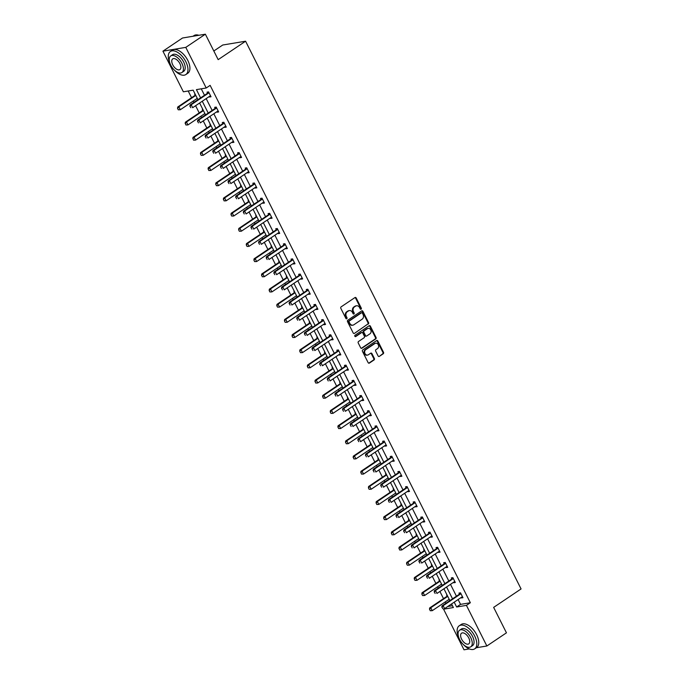 <?xml version="1.0" encoding="UTF-8"?>
<svg xmlns="http://www.w3.org/2000/svg" width="684" height="684" viewBox="0 0 684 684"><rect width="100%" height="100%" fill="white"/><g stroke="black" fill="none" stroke-linecap="round" stroke-linejoin="round"><path stroke-width="1.03" d="M361.109 309.185A0.761 0.633 80.6 0 0 361.306 308.151L356.202 298.01A1.094 0.898 80.6 0 0 354.953 297.566L341.111 306.877A1.094 0.898 80.6 0 0 340.829 308.347L345.933 318.496A0.761 0.633 80.6 0 0 347.002 317.769L346.343 316.461A3.488 2.881 80.6 0 1 347.267 311.75L348.421 310.972A3.488 2.881 80.6 0 1 349.387 310.587A3.488 2.881 80.6 0 1 352.422 312.374L353.081 313.691A0.761 0.633 80.6 0 0 354.158 312.964L353.5 311.647A3.488 2.881 80.6 0 1 354.423 306.936L355.577 306.167A3.488 2.881 80.6 0 1 356.535 305.774A3.488 2.881 80.6 0 1 359.57 307.569L360.229 308.877A0.761 0.633 80.6 0 0 361.109 309.185M360.571 309.219A0.761 0.633 80.6 0 0 360.69 308.262L355.586 298.113A1.094 0.898 80.6 0 0 354.962 297.566M346.266 318.838A0.761 0.633 80.6 0 0 346.386 317.872L345.728 316.564L346.343 316.461M353.423 314.033A0.761 0.633 80.6 0 0 353.543 313.067L352.876 311.75L353.5 311.647M378.09 355.954A1.094 0.898 80.6 0 0 379.346 356.39L383.228 353.773A1.094 0.898 80.6 0 0 383.519 352.303L377.85 341.034A1.094 0.898 80.6 0 0 376.593 340.598L362.751 349.9A1.094 0.898 80.6 0 0 362.469 351.379L368.137 362.648A1.094 0.898 80.6 0 0 369.386 363.084L374.071 359.929A1.094 0.898 80.6 0 0 374.362 358.459L371.934 353.637A1.094 0.898 80.6 0 0 370.685 353.201L368.36 354.765A2.916 2.411 80.6 0 1 367.556 355.082A2.916 2.411 80.6 0 1 364.82 353.106A2.916 2.411 80.6 0 1 365.795 349.652L374.9 343.522A2.916 2.411 80.6 0 1 375.713 343.197A2.916 2.411 80.6 0 1 378.44 345.172A2.916 2.411 80.6 0 1 377.474 348.635L375.952 349.652A1.094 0.898 80.6 0 0 375.67 351.131L378.09 355.954M197.933 99.676L193.153 90.168L183.363 91.801L162.929 51.172L182.517 38.005L205.371 34.2L218.17 59.645L245.59 41.211L521.071 588.941L493.651 607.383L506.451 632.828L486.863 645.995L476.346 647.748M205.371 34.2L185.783 47.367L206.217 87.997L196.428 89.621L200.583 97.897M458.126 599.535L460.554 604.365L470.344 602.741L210.133 85.363L206.217 87.997M470.344 602.741L466.428 605.374L486.863 645.995M368.283 324.071A1.094 0.898 80.6 0 0 368.573 322.6L362.905 311.331A1.094 0.898 80.6 0 0 361.656 310.895L347.814 320.197A1.094 0.898 80.6 0 0 347.523 321.668L353.192 332.946A1.094 0.898 80.6 0 0 354.44 333.382L367.667 324.173A1.094 0.898 80.6 0 0 367.958 322.703L362.289 311.434A1.094 0.898 80.6 0 0 361.656 310.887M370.377 326.183L376.046 337.451A1.094 0.898 80.6 0 1 375.755 338.922L361.913 348.233A1.094 0.898 80.6 0 1 360.665 347.797L358.236 342.975A1.094 0.898 80.6 0 1 358.527 341.496L364.144 337.725A1.094 0.898 80.6 0 0 364.427 336.254L362.819 333.057A1.094 0.898 80.6 0 0 361.571 332.612L355.723 336.545A0.761 0.633 80.6 0 1 355.056 335.203L369.129 325.746A1.094 0.898 80.6 0 1 370.377 326.183L369.762 326.285L375.43 337.554L376.046 337.451M469.327 648.911L464.009 649.8L443.574 609.179L453.364 607.546L451.551 603.946M162.929 51.172L185.783 47.367M245.59 41.211L222.736 45.016L213.818 51.001M439.453 579.878L438.974 579.964L439.487 580.972A1.111 0.915 -99.4 0 1 439.273 581.169L422.037 592.763L423.148 592.575L424.619 595.499L441.573 584.093M441.898 584.743L441.189 584.358M424.183 549.526L423.704 549.603L424.217 550.611A1.111 0.915 -99.4 0 1 424.003 550.808L406.766 562.402L407.878 562.214L409.348 565.138L426.303 553.741M426.628 554.391L425.918 553.997M408.912 519.165L408.433 519.241L408.947 520.25A1.111 0.915 -99.4 0 1 408.733 520.456L391.496 532.041L392.607 531.853L394.078 534.777L411.033 523.38M411.358 524.029L410.648 523.636M393.642 488.804L393.172 488.88L393.676 489.889A1.111 0.915 -99.4 0 1 393.462 490.095L376.234 501.68L377.346 501.5L378.808 504.416L395.762 493.019M396.087 493.668L395.378 493.275M378.372 458.442L377.901 458.519L378.406 459.537A1.111 0.915 -99.4 0 1 378.201 459.734L360.964 471.319L362.075 471.139L363.537 474.055L380.492 462.658M380.826 463.307L380.107 462.914M363.101 428.081L362.631 428.167L363.136 429.176M365.555 432.946L364.837 432.562M347.84 397.729L347.361 397.806L347.865 398.815A1.111 0.915 -99.4 0 1 347.66 399.011L330.423 410.605L331.535 410.417L333.005 413.341L349.96 401.935M350.285 402.594L349.567 402.201M332.569 367.368L332.091 367.445L332.604 368.454A1.111 0.915 -99.4 0 1 332.39 368.659L315.153 380.244L316.264 380.056L317.735 382.98L334.69 371.583M335.015 372.233L334.305 371.839M317.299 337.007L316.82 337.084L317.333 338.093A1.111 0.915 -99.4 0 1 317.119 338.298L299.883 349.883L300.994 349.704L302.465 352.619L319.419 341.222M319.744 341.872L319.035 341.478M302.029 306.646L301.55 306.723L302.063 307.74M304.474 311.511L303.764 311.117M286.758 276.285L286.28 276.37L286.793 277.379A1.111 0.915 -99.4 0 1 286.579 277.576L269.342 289.17L270.454 288.981L271.924 291.897L288.879 280.5M289.204 281.15L288.494 280.756M271.488 245.924L271.018 246.009L271.522 247.018M273.933 250.789L273.224 250.404M256.218 215.571L255.748 215.648L256.252 216.657A1.111 0.915 -99.4 0 1 256.047 216.862L238.81 228.447L239.922 228.259L241.384 231.183L258.338 219.786M258.672 220.436L257.953 220.043M240.948 185.21L240.477 185.287L240.982 186.296A1.111 0.915 -99.4 0 1 240.777 186.501L223.54 198.086L224.651 197.898L226.122 200.822L243.068 189.425M243.401 190.075L242.683 189.682M225.686 154.849L225.207 154.926L225.711 155.935A1.111 0.915 -99.4 0 1 225.506 156.14L208.269 167.725L209.381 167.546L210.852 170.461L227.806 159.064M228.131 159.714L227.413 159.321M210.415 124.488L209.937 124.565L210.45 125.582M212.861 129.353L212.151 128.96M195.145 94.127L194.666 94.212L195.179 95.221A1.111 0.915 -99.4 0 1 194.966 95.418L177.729 107.012L178.84 106.824L180.311 109.739L197.266 98.342M197.59 98.992L196.881 98.607M188.194 90.998L191.571 97.701M193.256 101.044L193.923 102.378M195.598 105.712L199.206 112.886M200.882 116.22L201.558 117.554M203.233 120.897L206.842 128.062M208.517 131.405L209.193 132.73M210.869 136.073L214.477 143.238M216.153 146.581L216.828 147.915M218.504 151.25L222.112 158.423M223.788 161.757L224.463 163.091M226.139 166.434L229.747 173.599M231.423 176.942L232.098 178.276M233.774 181.611L237.382 188.784M239.058 192.118L239.725 193.452M241.409 196.795L245.017 203.96M246.693 207.303L247.36 208.629M249.044 211.972L252.653 219.137M254.328 222.48L254.995 223.813M256.68 227.148L260.288 234.321M261.963 237.656L262.63 238.99M264.315 242.333L267.914 249.498M269.599 252.841L270.266 254.174M271.95 257.509L275.549 264.682M277.234 268.017L277.901 269.351M279.585 272.694L283.185 279.859M284.869 283.202L285.536 284.527M287.22 287.87L290.82 295.043M292.504 298.378L293.171 299.712M294.847 303.046L298.455 310.22M300.139 313.563L300.806 314.888M302.482 318.231L306.09 325.396M307.774 328.739L308.441 330.073M310.117 333.407L313.725 340.581M315.409 343.915L316.076 345.249M317.752 348.592L321.36 355.757M323.036 359.1L323.712 360.425M325.387 363.768L328.995 370.942M330.671 374.276L331.347 375.61M333.022 378.945L336.631 386.118M338.306 389.461L338.982 390.786M340.658 394.129L344.266 401.294M345.942 404.637L346.617 405.971M348.293 409.306L351.901 416.479M353.577 419.814L354.252 421.147M355.928 424.49L359.536 431.655M361.212 434.998L361.879 436.324M363.563 439.667L367.171 446.84M368.847 450.175L369.514 451.508M371.198 454.843L374.806 462.016M376.482 465.359L377.149 466.685M378.833 470.028L382.442 477.193M384.117 480.536L384.784 481.869M386.469 485.204L390.068 492.377M391.752 495.712L392.419 497.046M394.104 500.389L397.703 507.554M399.388 510.897L400.054 512.231M401.739 515.565L405.338 522.738M407.023 526.073L407.69 527.407M409.374 530.75L412.974 537.915M414.658 541.258L415.325 542.583M417.001 545.926L420.609 553.091M422.293 556.434L422.96 557.768M424.636 561.102L428.244 568.276M429.928 571.61L430.595 572.944M432.271 576.287L435.879 583.452M437.563 586.795L438.23 588.129M439.906 591.463L443.514 598.637M445.19 601.971L445.865 603.305M447.764 606.494L452.449 605.716M202.78 109.312L202.302 109.389L202.815 110.398A1.111 0.915 -99.4 0 1 202.601 110.603L185.364 122.188L186.475 122L187.946 124.924L204.901 113.527M205.226 114.177L204.516 113.783M218.051 139.673L217.572 139.75L218.085 140.759M220.496 144.538L219.786 144.144M233.321 170.025L232.842 170.111L233.347 171.12M235.766 174.89L235.048 174.505M248.583 200.386L248.112 200.463L248.617 201.481A1.111 0.915 -99.4 0 1 248.412 201.677L231.175 213.271L232.286 213.083L233.757 215.999L250.703 204.602M251.037 205.251L250.318 204.858M263.853 230.747L263.383 230.824L263.887 231.842A1.111 0.915 -99.4 0 1 263.682 232.038L246.445 243.624L247.557 243.444L249.019 246.36L265.973 234.963M266.298 235.612L265.589 235.219M279.123 261.108L278.653 261.185L279.157 262.194A1.111 0.915 -99.4 0 1 278.944 262.399L261.716 273.985L262.827 273.805L264.289 276.721L281.244 265.324M281.569 265.973L280.859 265.58M294.394 291.469L293.915 291.546L294.428 292.555A1.111 0.915 -99.4 0 1 294.214 292.761L276.977 304.346L278.089 304.158L279.559 307.082L296.514 295.685M296.839 296.334L296.129 295.941M309.664 321.822L309.185 321.907L309.698 322.916M312.109 326.696L311.4 326.302M324.934 352.183L324.455 352.269L324.968 353.277A1.111 0.915 -99.4 0 1 324.755 353.474L307.518 365.068L308.629 364.88L310.1 367.795L327.055 356.398M327.379 357.048L326.67 356.663M340.204 382.544L339.726 382.621L340.239 383.638A1.111 0.915 -99.4 0 1 340.025 383.835L322.788 395.42L323.9 395.241L325.37 398.156L342.325 386.759M342.65 387.409L341.94 387.016M355.475 412.905L354.996 412.982L355.5 413.991A1.111 0.915 -99.4 0 1 355.295 414.196L338.058 425.781L339.17 425.602L340.641 428.517L357.587 417.12M357.92 417.77L357.202 417.377M370.737 443.266L370.266 443.343L370.771 444.352A1.111 0.915 -99.4 0 1 370.566 444.557L353.329 456.142L354.44 455.954L355.911 458.879L372.857 447.481M373.19 448.131L372.472 447.738M386.007 473.627L385.537 473.704L386.041 474.713A1.111 0.915 -99.4 0 1 385.836 474.91L368.599 486.504L369.711 486.315L371.173 489.24L388.127 477.834M388.452 478.492L387.743 478.099M401.277 503.98L400.807 504.065L401.311 505.074M403.722 508.845L403.013 508.46M416.547 534.341L416.069 534.418L416.582 535.435A1.111 0.915 -99.4 0 1 416.368 535.632L399.131 547.226L400.243 547.038L401.713 549.953L418.668 538.556M418.993 539.206L418.283 538.812M431.818 564.702L431.339 564.779L431.852 565.796A1.111 0.915 -99.4 0 1 431.638 565.993L414.401 577.578L415.513 577.399L416.983 580.314L433.938 568.917M434.263 569.567L433.553 569.173M447.088 595.063L446.609 595.14L447.122 596.149A1.111 0.915 -99.4 0 1 446.909 596.354L429.672 607.939L430.783 607.751L432.254 610.675L449.208 599.278M449.533 599.928L448.824 599.535M444.335 608.666L443.574 609.179M454.21 602.168L456.638 606.999L466.428 605.374M202.267 101.232L208.218 113.074M209.903 116.417L215.853 128.25M217.538 131.593L223.488 143.435M225.164 146.769L231.124 158.611M232.799 161.954L238.759 173.796M240.435 177.13L246.394 188.972M248.07 192.315L254.029 204.148M255.705 207.491L261.664 219.333M263.34 222.668L269.299 234.509M270.975 237.852L276.934 249.694M278.61 253.029L284.561 264.87M286.245 268.214L292.196 280.047M293.881 283.39L299.831 295.231M301.516 298.566L307.467 310.408M309.151 313.751L315.102 325.593M316.786 328.927L322.737 340.769M324.421 344.112L330.372 355.945M332.056 359.288L338.007 371.13M339.683 374.464L345.642 386.306M347.318 389.649L353.277 401.491M354.953 404.825L360.913 416.667M362.588 420.01L368.548 431.843M370.224 435.186L376.183 447.028M377.859 450.363L383.818 462.204M385.494 465.548L391.453 477.389M393.129 480.724L399.088 492.565M400.764 495.909L406.715 507.75M408.399 511.085L414.35 522.927M416.034 526.27L421.985 538.103M423.67 541.446L429.62 553.288M431.305 556.622L437.256 568.464M438.94 571.807L444.891 583.649M446.575 586.983L452.526 598.825M449.875 600.603L443.925 588.77M442.24 585.427L436.289 573.585M434.605 570.251L428.654 558.409M426.97 555.066L421.019 543.224M419.335 539.89L413.384 528.048M411.7 524.705L405.749 512.872M404.064 509.529L398.114 497.687M396.429 494.352L390.478 482.511M388.803 479.168L382.843 467.326M381.168 463.991L375.208 452.15M373.532 448.807L367.573 436.973M365.897 433.63L359.938 421.789M358.262 418.454L352.303 406.612M350.627 403.269L344.668 391.428M342.992 388.093L337.032 376.251M335.357 372.908L329.397 361.075M327.721 357.732L321.771 345.89M320.086 342.556L314.136 330.714M312.451 327.371L306.5 315.529M304.816 312.195L298.865 300.353M297.181 297.01L291.23 285.168M289.546 281.834L283.595 269.992M281.911 266.649L275.96 254.816M274.275 251.473L268.325 239.631M266.649 236.296L260.689 224.455M259.014 221.112L253.054 209.27M251.379 205.935L245.419 194.094M243.743 190.75L237.784 178.917M236.108 175.574L230.149 163.732M228.473 160.398L222.514 148.556M220.838 145.213L214.879 133.371M213.203 130.037L207.243 118.195M205.568 114.852L199.617 103.019M460.554 604.365L456.638 606.999M201.258 88.817L204.499 95.256M206.183 98.599L212.134 110.44M213.818 113.775L219.769 125.617M221.454 128.96L227.404 140.801M229.089 144.136L235.039 155.978M236.724 159.321L242.675 171.154M244.35 174.497L250.31 186.339M251.986 189.673L257.945 201.515M259.621 204.858L265.58 216.7M267.256 220.034L273.215 231.876M274.891 235.219L280.85 247.061M282.526 250.395L288.486 262.237M290.161 265.58L296.121 277.413M297.796 280.756L303.756 292.598M305.432 295.933L311.382 307.774M313.067 311.117L319.018 322.959M320.702 326.294L326.653 338.135M328.337 341.478L334.288 353.312M335.972 356.655L341.923 368.496M343.607 371.831L349.558 383.673M351.243 387.016L357.193 398.858M358.878 402.192L364.828 414.034M366.504 417.377L372.464 429.21M374.139 432.553L380.099 444.395M381.775 447.729L387.734 459.571M389.41 462.914L395.369 474.756M397.045 478.09L403.004 489.932M404.68 493.275L410.639 505.108M412.315 508.451L418.275 520.293M419.95 523.628L425.91 535.469M427.586 538.812L433.536 550.654M435.221 553.989L441.171 565.83M442.856 569.173L448.807 581.015M450.491 584.35L456.442 596.191M442.026 607.187L442.762 608.649L442.026 607.187L443.138 605.699L442.026 605.887L459.263 594.293A1.111 0.915 80.6 0 0 459.477 594.088L458.964 593.088L460.512 592.831L462.957 597.696L461.409 597.953L461.178 597.483M434.391 592.011L435.127 593.473L434.391 592.011L435.503 590.523L434.391 590.702L451.628 579.117A1.111 0.915 80.6 0 0 451.842 578.912L451.329 577.903L452.876 577.647L455.322 582.511L453.774 582.768L453.543 582.298M426.756 576.834L427.491 578.288L426.756 576.834L427.868 575.338L426.756 575.526L443.993 563.932A1.111 0.915 80.6 0 0 444.207 563.727L443.694 562.727L445.241 562.47L447.687 567.335L446.139 567.592L445.908 567.121M419.121 561.649L419.856 563.112L419.121 561.649L420.233 560.162L419.121 560.341L436.358 548.756A1.111 0.915 80.6 0 0 436.572 548.551L436.059 547.542L437.606 547.285L440.051 552.15L438.512 552.407L438.273 551.937M411.486 546.473L412.221 547.935L411.486 546.473L412.597 544.977L411.486 545.165L428.723 533.58A1.111 0.915 80.6 0 0 428.936 533.375L428.423 532.366L429.971 532.109L432.416 536.974L430.877 537.231L430.638 536.76M421.301 518.198L420.788 517.189L422.336 516.924L424.781 521.798L423.242 522.054L423.003 521.576M396.216 516.112L396.951 517.574L396.216 516.112L397.336 514.625L396.216 514.804L413.452 503.219A1.111 0.915 80.6 0 0 413.666 503.014L413.162 502.005L414.701 501.748L417.146 506.613L415.607 506.87L415.368 506.399M388.58 500.936L389.316 502.389L388.58 500.936L389.7 499.44L388.589 499.628L405.817 488.034A1.111 0.915 80.6 0 0 406.039 487.829L405.526 486.828L407.065 486.572L409.511 491.437L407.972 491.693L407.732 491.223M380.945 485.751L381.681 487.213L380.945 485.751L382.065 484.263L380.954 484.443L398.191 472.858A1.111 0.915 80.6 0 0 398.404 472.653L397.891 471.644L399.43 471.387L401.876 476.252L400.337 476.509L400.097 476.038M373.31 470.575L374.045 472.028L373.31 470.575L374.43 469.079L373.319 469.267L390.555 457.681A1.111 0.915 80.6 0 0 390.769 457.476L390.256 456.467L391.795 456.211L394.249 461.076L392.702 461.332L392.462 460.862M365.675 455.39L366.41 456.852L365.675 455.39L366.795 453.902L365.683 454.091L382.92 442.497A1.111 0.915 80.6 0 0 383.134 442.291L382.621 441.283L384.16 441.026L386.614 445.891L385.066 446.156L384.827 445.677M375.49 427.115L374.986 426.106L376.525 425.85L378.979 430.715L377.431 430.971L377.192 430.501M350.413 425.038L351.14 426.491L350.413 425.038L351.525 423.541L350.413 423.729L367.65 412.136A1.111 0.915 80.6 0 0 367.864 411.93L367.351 410.93L368.898 410.674L371.344 415.539L369.796 415.795L369.557 415.325M342.778 409.853L343.505 411.315L342.778 409.853L343.89 408.365L342.778 408.545L360.015 396.959A1.111 0.915 80.6 0 0 360.229 396.754L359.716 395.745L361.263 395.489L363.708 400.354L362.161 400.61L361.921 400.14M335.143 394.677L335.878 396.13L335.143 394.677L336.254 393.18L335.143 393.368L352.38 381.775A1.111 0.915 80.6 0 0 352.593 381.569L352.08 380.569L353.628 380.313L356.073 385.178L354.526 385.434L354.295 384.964M327.508 379.492L328.243 380.954L327.508 379.492L328.619 378.004L327.508 378.192L344.745 366.598A1.111 0.915 80.6 0 0 344.958 366.393L344.445 365.384L345.993 365.128L348.438 369.993L346.891 370.249L346.66 369.779M319.873 364.315L320.608 365.778L319.873 364.315L320.984 362.819L319.873 363.007L337.109 351.422A1.111 0.915 80.6 0 0 337.323 351.217L336.81 350.208L338.358 349.952L340.803 354.816L339.255 355.073L339.025 354.603M329.688 336.041L329.175 335.032L330.723 334.775L333.168 339.64L331.62 339.897L331.389 339.426M304.602 333.954L305.338 335.416L304.602 333.954L305.714 332.467L304.602 332.646L321.839 321.061A1.111 0.915 80.6 0 0 322.053 320.856L321.54 319.847L323.087 319.59L325.533 324.455L323.985 324.712L323.754 324.242M296.967 318.778L297.702 320.232L296.967 318.778L298.079 317.282L296.967 317.47L314.204 305.876A1.111 0.915 80.6 0 0 314.418 305.671L313.905 304.671L315.452 304.414L317.898 309.279L316.359 309.536L316.119 309.065M289.332 303.593L290.067 305.055L289.332 303.593L290.443 302.106L289.332 302.285L306.569 290.7A1.111 0.915 80.6 0 0 306.783 290.495L306.27 289.486L307.817 289.229L310.262 294.094L308.723 294.351L308.484 293.881M281.697 288.417L282.432 289.879L281.697 288.417L282.808 286.921L281.697 287.109L298.934 275.524A1.111 0.915 80.6 0 0 299.147 275.319L298.634 274.31L300.182 274.053L302.627 278.918L301.088 279.175L300.849 278.704M274.062 273.232L274.797 274.694L274.062 273.232L275.182 271.745L274.062 271.933L291.298 260.339A1.111 0.915 80.6 0 0 291.512 260.134L291.008 259.133L292.547 258.877L294.992 263.742L293.453 263.998L293.214 263.528M283.877 244.957L283.373 243.949L284.912 243.692L287.357 248.557L285.818 248.814L285.579 248.343M258.791 242.88L259.527 244.333L258.791 242.88L259.911 241.384L258.8 241.572L276.037 229.978A1.111 0.915 80.6 0 0 276.25 229.773L275.738 228.772L277.276 228.516L279.722 233.381L278.183 233.637L277.943 233.167M251.156 227.695L251.892 229.157L251.156 227.695L252.276 226.207L251.165 226.387L268.402 214.802A1.111 0.915 80.6 0 0 268.615 214.596L268.102 213.588L269.641 213.331L272.095 218.196L270.548 218.452L270.308 217.982M243.521 212.519L244.256 213.981L243.521 212.519L244.641 211.023L243.53 211.211L260.766 199.625A1.111 0.915 80.6 0 0 260.98 199.42L260.467 198.411L262.006 198.155L264.46 203.02L262.913 203.276L262.673 202.806M235.886 197.334L236.621 198.796L235.886 197.334L237.006 195.846L235.894 196.034L253.131 184.441A1.111 0.915 80.6 0 0 253.345 184.235L252.832 183.235L254.371 182.97L256.825 187.843L255.277 188.1L255.038 187.63M245.701 169.059L245.197 168.05L246.744 167.794L249.19 172.659L247.642 172.915L247.403 172.445M238.066 153.883L237.562 152.874L239.109 152.618L241.555 157.482L240.007 157.739L239.768 157.269M230.431 138.707L229.927 137.689L231.474 137.433L233.919 142.298L232.372 142.554L232.141 142.084M205.354 136.62L206.089 138.083L205.354 136.62L206.465 135.124L205.354 135.312L222.591 123.727A1.111 0.915 80.6 0 0 222.804 123.522L222.291 122.513L223.839 122.256L226.284 127.121L224.737 127.378L224.506 126.908M197.719 121.436L198.454 122.898L197.719 121.436L198.83 119.948L197.719 120.136L214.956 108.542A1.111 0.915 80.6 0 0 215.169 108.337L214.656 107.337L216.204 107.072L218.649 111.937L217.102 112.202L216.871 111.723M190.084 106.259L190.819 107.721L190.084 106.259L191.195 104.772L190.084 104.951L207.32 93.366A1.111 0.915 80.6 0 0 207.534 93.161L207.021 92.152L208.569 91.895L211.014 96.76L209.466 97.017L209.236 96.547M209.466 97.017L210.723 96.179M217.102 112.202L218.358 111.355M224.737 127.378L225.994 126.54M232.372 142.554L233.62 141.716M240.007 157.739L241.255 156.892M247.642 172.915L248.891 172.077M255.277 188.1L256.526 187.254M262.913 203.276L264.161 202.438M270.548 218.452L271.796 217.615M278.183 233.637L279.431 232.791M285.818 248.814L287.066 247.976M293.453 263.998L294.701 263.152M301.088 279.175L302.337 278.337M308.723 294.351L309.972 293.513M316.359 309.536L317.607 308.698M323.985 324.712L325.242 323.874M331.62 339.897L332.877 339.05M339.255 355.073L340.512 354.235M346.891 370.249L348.147 369.411M354.526 385.434L355.774 384.596M362.161 400.61L363.409 399.772M369.796 415.795L371.044 414.949M377.431 430.971L378.679 430.133M385.066 446.156L386.315 445.31M392.702 461.332L393.95 460.494M400.337 476.509L401.585 475.671M407.972 491.693L409.22 490.847M415.607 506.87L416.855 506.032M423.242 522.054L424.49 521.208M430.877 537.231L432.126 536.393M438.512 552.407L439.761 551.569M446.139 567.592L447.396 566.745M453.774 582.768L455.031 581.93M461.409 597.953L462.666 597.106M356.236 305.851A3.488 2.881 80.6 0 0 355.919 305.876A3.488 2.881 80.6 0 0 354.953 306.27L355.577 306.167M352.876 311.75A3.488 2.881 80.6 0 1 353.799 307.039L354.953 306.27M349.079 310.656A3.488 2.881 80.6 0 0 348.772 310.69A3.488 2.881 80.6 0 0 347.805 311.075L348.421 310.972M345.728 316.564A3.488 2.881 80.6 0 1 346.651 311.853L347.805 311.075M354.44 333.382L367.667 324.173M362.358 313.101A0.761 0.633 80.6 0 0 361.485 312.802L349.336 320.967A0.761 0.633 80.6 0 0 349.131 322.002L349.832 323.387A3.488 2.881 80.6 0 0 352.858 325.174A3.488 2.881 80.6 0 0 353.825 324.789L362.135 319.197A3.488 2.881 80.6 0 0 363.059 314.486L362.358 313.101M361.306 312.827A0.761 0.633 80.6 0 0 360.87 312.904L361.485 312.802M352.551 325.199A3.488 2.881 80.6 0 1 352.243 325.276A3.488 2.881 80.6 0 1 349.208 323.489L348.515 322.104A0.761 0.633 80.6 0 1 348.712 321.07L360.87 312.904M361.913 348.233L361.297 348.336A1.094 0.898 80.6 0 0 361.297 348.336L375.14 339.025A1.094 0.898 80.6 0 0 375.43 337.554M361.87 332.492L361.255 332.595A1.094 0.898 80.6 0 0 360.955 332.715L355.201 336.588M369.967 333.809A2.916 2.411 80.6 0 0 370.933 330.346A2.916 2.411 80.6 0 0 368.206 328.371A2.916 2.411 80.6 0 0 367.393 328.696L364.187 330.859A1.094 0.898 80.6 0 0 363.897 332.33L365.504 335.528A1.094 0.898 80.6 0 0 366.752 335.964L369.967 333.809M367.898 328.448A2.916 2.411 80.6 0 0 367.582 328.474A2.916 2.411 80.6 0 0 366.778 328.799L367.393 328.696M366.453 336.083L365.837 336.186A1.094 0.898 80.6 0 1 364.888 335.63L363.281 332.433A1.094 0.898 80.6 0 1 363.572 330.962L366.778 328.799M369.762 326.285A1.094 0.898 80.6 0 0 369.129 325.746M375.405 343.274A2.916 2.411 80.6 0 0 375.097 343.3A2.916 2.411 80.6 0 0 374.285 343.624L374.9 343.522M367.24 355.107A2.916 2.411 80.6 0 1 366.94 355.184A2.916 2.411 80.6 0 1 364.204 353.209A2.916 2.411 80.6 0 1 365.171 349.755L374.285 343.624M369.386 363.084L368.77 363.187A1.094 0.898 80.6 0 0 368.77 363.187L373.455 360.032A1.094 0.898 80.6 0 0 373.746 358.561L371.318 353.739A1.094 0.898 80.6 0 0 370.694 353.192M379.346 356.39L382.613 353.884A1.094 0.898 80.6 0 0 382.895 352.405L377.226 341.136A1.094 0.898 80.6 0 0 376.602 340.598M178.464 109.773L180.311 109.739L178.276 109.808L177.541 108.346L178.276 109.808M195.795 95.427L178.84 106.824L177.729 108.32M195.487 94.811L195.179 95.213L195.65 95.136M177.541 108.346L177.729 107.012M210.578 95.888L210.159 95.982A1.111 0.915 80.6 0 0 209.903 96.102L192.666 107.687L191.195 104.772L208.432 93.178A1.111 0.915 80.6 0 0 208.646 92.973L207.534 93.161L208.475 91.912M190.084 104.951L189.895 106.294M198.83 35.286A13.894 7.327 -123.9 0 0 194.034 35.577L193.025 36.252M174.429 70.144A13.894 7.327 -123.9 0 0 185.877 74.539A13.894 7.327 -123.9 0 0 185.843 61.731A13.894 7.327 -123.9 0 0 170.376 51.488A13.894 7.327 -123.9 0 0 170.128 63.749M185.877 74.539L187.835 73.222A13.894 7.327 -123.9 0 0 187.801 60.414A13.894 7.327 -123.9 0 0 172.334 50.171L170.376 51.488M170.743 55.926L172.539 54.711A10.003 5.275 56.1 0 1 183.68 62.09A10.003 5.275 56.1 0 1 183.705 71.316L181.901 72.53A10.003 5.275 -123.9 0 0 181.884 63.304A10.003 5.275 -123.9 0 0 170.743 55.926A10.003 5.275 -123.9 0 0 170.761 65.151A10.003 5.275 -123.9 0 0 181.901 72.53M172.736 64.826A6.447 3.403 -123.9 0 0 179.918 69.571A6.447 3.403 -123.9 0 0 179.901 63.629A6.447 3.403 -123.9 0 0 172.727 58.875A6.447 3.403 -123.9 0 0 172.736 64.826M463.273 644.439A13.894 7.327 -123.9 0 0 474.713 648.842A13.894 7.327 -123.9 0 0 474.687 636.026A13.894 7.327 -123.9 0 0 459.212 625.792A13.894 7.327 -123.9 0 0 458.973 638.044M474.713 648.842L476.68 647.526A13.894 7.327 -123.9 0 0 476.645 634.709A13.894 7.327 -123.9 0 0 461.178 624.466L459.212 625.792M459.58 630.229L461.384 629.015A10.003 5.275 56.1 0 1 472.524 636.394A10.003 5.275 56.1 0 1 472.55 645.611L470.746 646.825A10.003 5.275 -123.9 0 0 470.72 637.599A10.003 5.275 -123.9 0 0 459.58 630.229A10.003 5.275 -123.9 0 0 459.605 639.454A10.003 5.275 -123.9 0 0 470.746 646.825M461.58 639.121A6.447 3.403 -123.9 0 0 468.762 643.875A6.447 3.403 -123.9 0 0 468.745 637.933A6.447 3.403 -123.9 0 0 461.572 633.179A6.447 3.403 -123.9 0 0 461.58 639.121M186.099 124.958L187.946 124.924L185.911 124.984L185.364 123.496L185.911 124.984M203.43 110.603L186.475 122L185.364 123.496M203.122 109.987L202.815 110.398L203.285 110.321M185.176 123.53L185.364 122.188M210.757 125.172L210.45 125.574A1.111 0.915 -99.4 0 1 210.236 125.779L192.999 137.364L194.111 137.185L195.581 140.1L212.536 128.703M193.734 140.135L195.581 140.1L193.546 140.169L192.999 138.672L193.546 140.169M211.065 125.788L194.111 137.185L192.999 138.672M192.811 138.707L192.999 137.364M218.213 111.065L217.794 111.167A1.111 0.915 80.6 0 0 217.538 111.278L200.301 122.863L198.83 119.948L216.067 108.363A1.111 0.915 80.6 0 0 216.281 108.149L215.169 108.337L216.11 107.089M197.719 120.136L197.531 121.47M225.848 126.249L225.429 126.343A1.111 0.915 80.6 0 0 225.173 126.454L207.936 138.048L206.465 135.124L223.702 123.539A1.111 0.915 80.6 0 0 223.916 123.334L222.804 123.522L223.745 122.274M205.354 135.312L205.166 136.646M218.393 140.348L218.085 140.75A1.111 0.915 -99.4 0 1 217.871 140.955L200.634 152.549L201.746 152.361L203.216 155.285L220.171 143.888M201.37 155.311L203.216 155.285L201.181 155.345L200.446 153.883L201.181 155.345M218.7 140.964L201.746 152.361L200.634 153.857M200.446 153.883L200.634 152.549M212.989 151.797L213.724 153.259L212.989 151.797L214.101 150.309L212.989 150.489L230.226 138.903A1.111 0.915 80.6 0 0 230.44 138.698L231.372 137.45M233.483 141.426L233.064 141.52A1.111 0.915 80.6 0 0 232.808 141.639L215.571 153.225L214.101 150.309L231.337 138.715A1.111 0.915 80.6 0 0 231.551 138.51L231.825 138.142M212.989 150.489L212.801 151.831M208.996 170.496L210.852 170.461L208.817 170.521L208.269 169.033L208.817 170.521M226.336 156.149L209.381 167.546L208.269 169.033M226.028 155.524L225.72 155.935L226.19 155.858M208.081 169.068L208.269 167.725M220.624 166.982L221.351 168.435L220.624 166.982L221.736 165.485L220.624 165.673L237.861 154.08A1.111 0.915 80.6 0 0 238.075 153.874L239.007 152.635M241.11 156.61L240.7 156.704A1.111 0.915 80.6 0 0 240.443 156.816L223.206 168.409L221.736 165.485L238.972 153.9A1.111 0.915 80.6 0 0 239.186 153.695L239.46 153.327M220.624 165.673L220.436 167.007M233.654 170.709L233.355 171.111A1.111 0.915 -99.4 0 1 233.141 171.316L215.905 182.91L217.016 182.722L218.487 185.638L235.433 174.24M216.631 185.672L218.487 185.638L216.452 185.706L215.716 184.244L216.452 185.706M233.971 171.325L217.016 182.722L215.905 184.218M215.716 184.244L215.905 182.91M228.259 182.158L228.986 183.62L228.259 182.158L229.371 180.67L228.259 180.85L245.496 169.264A1.111 0.915 80.6 0 0 245.71 169.059L246.642 167.811M248.745 171.787L248.335 171.881A1.111 0.915 80.6 0 0 248.078 172L230.841 183.586L229.371 180.67L246.608 169.076A1.111 0.915 80.6 0 0 246.821 168.871L247.095 168.503M228.259 180.85L228.071 182.192M224.267 200.857L226.122 200.822L224.087 200.882L223.531 199.395L224.087 200.882M241.606 186.501L224.651 197.898L223.531 199.395M241.29 185.886L240.99 186.296L241.461 186.219M223.352 199.429L223.54 198.086M256.38 186.963L255.97 187.065A1.111 0.915 80.6 0 0 255.705 187.177L238.477 198.762L237.006 195.846L254.243 184.261A1.111 0.915 80.6 0 0 254.457 184.056L253.345 184.235L254.277 182.987M235.894 196.034L235.706 197.368M231.902 216.033L233.757 215.999L231.722 216.067L230.987 214.605L231.722 216.067M249.241 201.686L232.286 213.083L231.166 214.571M248.925 201.07L248.625 201.472L249.096 201.395M230.987 214.605L231.175 213.271M264.015 202.148L263.605 202.242A1.111 0.915 80.6 0 0 263.34 202.353L246.112 213.947L244.641 211.023L261.878 199.437A1.111 0.915 80.6 0 0 262.092 199.232L260.98 199.42L261.912 198.172M243.53 211.211L243.342 212.544M239.537 231.209L241.384 231.183L239.357 231.243L238.622 229.781L239.357 231.243M256.876 216.862L239.922 228.259L238.802 229.756M256.56 216.247L256.261 216.648L256.731 216.572M238.622 229.781L238.81 228.447M271.651 217.324L271.24 217.418A1.111 0.915 80.6 0 0 270.975 217.538L253.738 229.123L252.276 226.207L269.513 214.614A1.111 0.915 80.6 0 0 269.727 214.408L268.615 214.596L269.547 213.348M251.165 226.387L250.977 227.729M247.172 246.394L249.019 246.36L246.984 246.42L246.437 244.932L246.984 246.42M264.503 232.047L247.557 243.444L246.437 244.932M264.195 231.423L263.896 231.833L264.357 231.756M246.257 244.966L246.445 243.624M279.286 232.509L278.875 232.603A1.111 0.915 80.6 0 0 278.61 232.714L261.373 244.308L259.911 241.384L277.148 229.798A1.111 0.915 80.6 0 0 277.362 229.593L276.25 229.773L277.182 228.533M258.8 241.572L258.612 242.906M271.83 246.608L271.531 247.009A1.111 0.915 -99.4 0 1 271.309 247.215L254.08 258.808L255.192 258.62L256.654 261.544L273.609 250.139M254.807 261.57L256.654 261.544L254.619 261.604L253.892 260.142L254.619 261.604M272.138 247.223L255.192 258.62L254.072 260.117M253.892 260.142L254.08 258.808M266.427 258.056L267.162 259.518L266.427 258.056L267.547 256.568L266.435 256.748L283.663 245.163A1.111 0.915 80.6 0 0 283.886 244.957L284.818 243.709M286.921 247.685L286.511 247.779A1.111 0.915 80.6 0 0 286.245 247.899L269.009 259.484L267.547 256.568L284.783 244.975A1.111 0.915 80.6 0 0 284.997 244.769L285.271 244.402M266.435 256.748L266.247 258.09M262.442 276.755L264.289 276.721L262.254 276.781L261.707 275.293L262.254 276.781M279.773 262.399L262.827 273.805L261.707 275.293M279.465 261.784L279.157 262.194L279.628 262.117M261.527 275.327L261.716 273.985M294.556 262.861L294.146 262.964A1.111 0.915 80.6 0 0 293.881 263.075L276.644 274.66L275.182 271.745L292.41 260.159A1.111 0.915 80.6 0 0 292.632 259.954L291.512 260.134L292.453 258.885M274.062 271.933L273.874 273.267M270.077 291.931L271.924 291.897L269.889 291.965L269.154 290.503L269.889 291.965M287.408 277.584L270.454 288.981L269.342 290.469M287.1 276.969L286.793 277.371L287.263 277.294M269.154 290.503L269.342 289.17M302.191 278.046L301.781 278.14A1.111 0.915 80.6 0 0 301.516 278.251L284.279 289.845L282.808 286.921L300.045 275.336A1.111 0.915 80.6 0 0 300.259 275.13L299.147 275.319L300.088 274.07M281.697 287.109L281.509 288.443M277.713 307.116L279.559 307.082L277.524 307.142L276.789 305.68L277.524 307.142M295.043 292.761L278.089 304.158L276.977 305.654M294.736 292.145L294.428 292.555L294.898 292.47M276.789 305.68L276.977 304.346M309.826 293.222L309.407 293.325A1.111 0.915 80.6 0 0 309.151 293.436L291.914 305.021L290.443 302.106L307.68 290.512A1.111 0.915 80.6 0 0 307.894 290.307L306.783 290.495L307.723 289.247M289.332 302.285L289.144 303.628M302.371 307.33L302.063 307.732A1.111 0.915 -99.4 0 1 301.849 307.937L284.612 319.522L285.724 319.342L287.194 322.258L304.149 310.861M285.348 322.292L287.194 322.258L285.16 322.326L284.424 320.864L285.16 322.326M302.679 307.945L285.724 319.342L284.612 320.83M284.424 320.864L284.612 319.522M317.462 308.407L317.043 308.501A1.111 0.915 80.6 0 0 316.786 308.612L299.549 320.206L298.079 317.282L315.315 305.697A1.111 0.915 80.6 0 0 315.529 305.492L314.418 305.671L315.358 304.431M296.967 317.47L296.779 318.804M310.006 322.506L309.698 322.908A1.111 0.915 -99.4 0 1 309.484 323.113L292.248 334.707L293.359 334.519L294.83 337.443L311.784 326.037M292.983 337.469L294.83 337.443L292.795 337.503L292.059 336.041L292.795 337.503M310.314 323.122L293.359 334.519L292.248 336.015M292.059 336.041L292.248 334.707M325.097 323.583L324.678 323.677A1.111 0.915 80.6 0 0 324.421 323.797L307.184 335.382L305.714 332.467L322.951 320.873A1.111 0.915 80.6 0 0 323.164 320.668L322.053 320.856L322.993 319.608M304.602 332.646L304.414 333.989M300.618 352.653L302.465 352.619L300.43 352.679L299.883 351.191L300.43 352.679M317.949 338.298L300.994 349.704L299.883 351.191M317.641 337.682L317.333 338.093L317.803 338.016M299.695 351.225L299.883 349.883M312.237 349.139L312.973 350.593L312.237 349.139L313.349 347.643L312.237 347.831L329.474 336.237A1.111 0.915 80.6 0 0 329.688 336.032L330.628 334.784M332.732 338.768L332.313 338.862A1.111 0.915 80.6 0 0 332.056 338.973L314.82 350.559L313.349 347.643L330.586 336.058A1.111 0.915 80.6 0 0 330.799 335.853L331.082 335.485M312.237 347.831L312.049 349.165M308.253 367.83L310.1 367.795L308.065 367.864L307.33 366.402L308.065 367.864M325.584 353.483L308.629 364.88L307.518 366.368M325.276 352.867L324.968 353.269L325.439 353.192M307.33 366.402L307.518 365.068M340.367 353.944L339.948 354.038A1.111 0.915 80.6 0 0 339.692 354.15L322.455 365.743L320.984 362.819L338.221 351.234A1.111 0.915 80.6 0 0 338.435 351.029L337.323 351.217L338.264 349.969M319.873 363.007L319.684 364.35M315.888 383.014L317.735 382.98L315.7 383.04L315.153 381.552L315.7 383.04M333.219 368.659L316.264 380.056L315.153 381.552M332.911 368.043L332.604 368.454L333.074 368.368M314.965 381.578L315.153 380.244M348.002 369.121L347.583 369.223A1.111 0.915 80.6 0 0 347.327 369.334L330.09 380.92L328.619 378.004L345.856 366.41A1.111 0.915 80.6 0 0 346.07 366.205L344.958 366.393L345.899 365.145M327.508 378.192L327.32 379.526M323.523 398.191L325.37 398.156L323.335 398.225L322.788 396.729L323.335 398.225M340.854 383.844L323.9 395.241L322.788 396.729M340.546 383.228L340.239 383.63L340.709 383.553M322.6 396.763L322.788 395.42M355.629 384.305L355.218 384.399A1.111 0.915 80.6 0 0 354.962 384.511L337.725 396.104L336.254 393.18L353.491 381.595A1.111 0.915 80.6 0 0 353.705 381.39L352.593 381.569L353.525 380.33M335.143 393.368L334.955 394.702M331.15 413.367L333.005 413.341L330.971 413.401L330.235 411.939L330.971 413.401M348.489 399.02L331.535 410.417L330.423 411.913M348.182 398.404L347.874 398.806L348.344 398.729M330.235 411.939L330.423 410.605M363.264 399.482L362.853 399.576A1.111 0.915 80.6 0 0 362.597 399.695L345.36 411.281L343.89 408.365L361.126 396.771A1.111 0.915 80.6 0 0 361.34 396.566L360.229 396.754L361.161 395.506M342.778 408.545L342.59 409.887M338.785 428.552L340.641 428.517L338.606 428.577L338.058 427.09L338.606 428.577M356.125 414.196L339.17 425.602L338.058 427.09M355.808 413.581L355.509 413.991L355.979 413.914M337.87 427.124L338.058 425.781M370.899 414.666L370.489 414.761A1.111 0.915 80.6 0 0 370.232 414.872L352.995 426.465L351.525 423.541L368.762 411.956A1.111 0.915 80.6 0 0 368.975 411.751L367.864 411.93L368.796 410.682M350.413 423.729L350.225 425.063M363.443 428.765L363.144 429.167A1.111 0.915 -99.4 0 1 362.93 429.372L345.694 440.966L346.805 440.778L348.276 443.694L365.222 432.297M346.42 443.728L348.276 443.694L346.241 443.762L345.685 442.266L346.241 443.762M363.76 429.381L346.805 440.778L345.685 442.266M345.506 442.3L345.694 440.966M358.04 440.214L358.775 441.676L358.04 440.214L359.16 438.718L358.048 438.906L375.285 427.32A1.111 0.915 80.6 0 0 375.499 427.115L376.431 425.867M378.534 429.843L378.124 429.937A1.111 0.915 80.6 0 0 377.859 430.048L360.63 441.642L359.16 438.718L376.397 427.132A1.111 0.915 80.6 0 0 376.61 426.927L376.884 426.559M358.048 438.906L357.86 440.248M354.055 458.913L355.911 458.879L353.876 458.938L353.32 457.451L353.876 458.938M371.395 444.557L354.44 455.954L353.32 457.451M371.079 443.942L370.779 444.352L371.25 444.267M353.141 457.476L353.329 456.142M386.169 445.019L385.759 445.122A1.111 0.915 80.6 0 0 385.494 445.233L368.257 456.818L366.795 453.902L384.032 442.309A1.111 0.915 80.6 0 0 384.246 442.103L383.134 442.291L384.066 441.043M365.683 454.091L365.495 455.424M361.691 474.089L363.537 474.055L361.511 474.123L360.955 472.627L361.511 474.123M379.03 459.742L362.075 471.139L360.955 472.627M378.714 459.126L378.414 459.528L378.885 459.451M360.776 472.661L360.964 471.319M393.804 460.204L393.394 460.298A1.111 0.915 80.6 0 0 393.129 460.409L375.892 472.003L374.43 469.079L391.667 457.493A1.111 0.915 80.6 0 0 391.881 457.288L390.769 457.476L391.701 456.228M373.319 469.267L373.131 470.601M369.326 489.265L371.173 489.24L369.138 489.299L368.411 487.837L369.138 489.299M386.657 474.918L369.711 486.315L368.591 487.812M386.349 474.303L386.05 474.705L386.511 474.628M368.411 487.837L368.599 486.504M401.44 475.38L401.029 475.474A1.111 0.915 80.6 0 0 400.764 475.594L383.527 487.179L382.065 484.263L399.302 472.67A1.111 0.915 80.6 0 0 399.516 472.464L398.404 472.653L399.336 471.404M380.954 484.443L380.766 485.785M376.961 504.45L378.808 504.416L376.773 504.476L376.226 502.988L376.773 504.476M394.292 490.095L377.346 501.5L376.226 502.988M393.984 489.479L393.685 489.889L394.146 489.812M376.046 503.022L376.234 501.68M409.075 490.565L408.664 490.659A1.111 0.915 80.6 0 0 408.399 490.77L391.162 502.364L389.7 499.44L406.937 487.854A1.111 0.915 80.6 0 0 407.151 487.649L406.039 487.829L406.971 486.589M388.589 499.628L388.401 500.962M401.619 504.664L401.311 505.066A1.111 0.915 -99.4 0 1 401.098 505.271L383.869 516.865L384.981 516.676L386.443 519.592L403.398 508.195M384.596 519.626L386.443 519.592L384.408 519.66L383.673 518.198L384.408 519.66M401.927 505.279L384.981 516.676L383.861 518.173M383.673 518.198L383.869 516.865M416.71 505.741L416.299 505.835A1.111 0.915 80.6 0 0 416.034 505.955L398.798 517.54L397.336 514.625L414.564 503.031A1.111 0.915 80.6 0 0 414.786 502.826L413.666 503.014L414.607 501.765M396.216 514.804L396.027 516.146M392.231 534.811L394.078 534.777L392.043 534.837L391.496 533.349L392.043 534.837M409.562 520.456L392.607 531.853L391.496 533.349M409.254 519.84L408.947 520.25L409.417 520.173M391.308 533.383L391.496 532.041M403.851 531.288L404.586 532.75L403.851 531.288L404.962 529.801L403.851 529.989L421.087 518.395A1.111 0.915 80.6 0 0 421.301 518.19L422.242 516.942M424.345 520.917L423.935 521.02A1.111 0.915 80.6 0 0 423.67 521.131L406.433 532.716L404.962 529.801L422.199 518.216A1.111 0.915 80.6 0 0 422.413 518.002L422.695 517.634M403.851 529.989L403.663 531.323M399.866 549.987L401.713 549.953L399.678 550.021L399.131 548.525L399.678 550.021M417.197 535.64L400.243 547.038L399.131 548.525M416.889 535.025L416.582 535.427L417.052 535.35M398.943 548.559L399.131 547.226M431.98 536.102L431.561 536.196A1.111 0.915 80.6 0 0 431.305 536.307L414.068 547.901L412.597 544.977L429.834 533.392A1.111 0.915 80.6 0 0 430.048 533.187L428.936 533.375L429.877 532.126M411.486 545.165L411.298 546.499M407.502 565.164L409.348 565.138L407.313 565.198L406.578 563.736L407.313 565.198M424.832 550.817L407.878 562.214L406.766 563.71M424.525 550.201L424.217 550.603L424.687 550.526M406.578 563.736L406.766 562.402M439.615 551.278L439.196 551.372A1.111 0.915 80.6 0 0 438.94 551.492L421.703 563.077L420.233 560.162L437.469 548.568A1.111 0.915 80.6 0 0 437.683 548.363L436.572 548.551L437.512 547.303M419.121 560.341L418.933 561.684M415.137 580.348L416.983 580.314L414.949 580.374L414.401 578.886L414.949 580.374M432.468 566.001L415.513 577.399L414.401 578.886M432.16 565.377L431.852 565.788L432.322 565.711M414.213 578.921L414.401 577.578M447.25 566.463L446.832 566.557A1.111 0.915 80.6 0 0 446.575 566.668L429.338 578.262L427.868 575.338L445.104 563.753A1.111 0.915 80.6 0 0 445.318 563.548L444.207 563.727L445.147 562.487M426.756 575.526L426.568 576.86M422.772 595.525L424.619 595.499L422.584 595.559L421.848 594.097L422.584 595.559M440.103 581.178L423.148 592.575L422.037 594.071M439.795 580.562L439.487 580.964L439.957 580.887M421.848 594.097L422.037 592.763M454.886 581.639L454.467 581.733A1.111 0.915 80.6 0 0 454.21 581.853L436.973 593.438L435.503 590.523L452.74 578.929A1.111 0.915 80.6 0 0 452.953 578.724L451.842 578.912L452.782 577.664M434.391 590.702L434.203 592.045M430.407 610.709L432.254 610.675L430.219 610.735L429.672 609.247L430.219 610.735M447.738 596.354L430.783 607.751L429.672 609.247M447.43 595.738L447.122 596.149L447.592 596.072M429.484 609.282L429.672 607.939M462.521 596.816L462.102 596.918A1.111 0.915 80.6 0 0 461.845 597.029L444.609 608.615L443.138 605.699L460.375 594.114A1.111 0.915 80.6 0 0 460.589 593.909L459.477 594.088L460.418 592.84M442.026 605.887L441.838 607.221M360.69 308.262L361.306 308.151M346.386 317.872L347.002 317.769M353.543 313.067L354.158 312.964M353.799 307.039L354.423 306.936M346.651 311.853L347.267 311.75M355.586 298.113L356.202 298.01M362.289 311.434L362.905 311.331M367.958 322.703L368.573 322.6M348.712 321.07L349.336 320.967M348.515 322.104L349.131 322.002M349.208 323.489L349.832 323.387M375.14 339.025L375.755 338.922M360.955 332.715L361.571 332.612M355.287 336.613L355.723 336.545M363.572 330.962L364.187 330.859M363.281 332.433L363.897 332.33M364.888 335.63L365.504 335.528M365.171 349.755L365.795 349.652M371.318 353.739L371.934 353.637M373.746 358.561L374.362 358.459M373.455 360.032L374.071 359.929M377.226 341.136L377.85 341.034M382.895 352.405L383.519 352.303M382.613 353.884L383.228 353.773M194.966 95.418L195.727 95.29M208.432 93.178L207.32 93.366M202.601 110.603L203.362 110.475M210.236 125.779L210.997 125.651M210.45 125.574L210.92 125.497M216.067 108.363L214.956 108.542M223.702 123.539L222.591 123.727M217.871 140.955L218.632 140.836M218.085 140.75L218.555 140.673M231.551 138.51L230.44 138.698M231.337 138.715L230.226 138.903M225.506 156.14L226.267 156.012M239.186 153.695L238.075 153.874M238.972 153.9L237.861 154.08M233.141 171.316L233.902 171.188M233.355 171.111L233.825 171.034M246.821 168.871L245.71 169.059M246.608 169.076L245.496 169.264M240.777 186.501L241.537 186.373M254.243 184.261L253.131 184.441M248.412 201.677L249.173 201.549M261.878 199.437L260.766 199.625M256.047 216.862L256.808 216.734M269.513 214.614L268.402 214.802M263.682 232.038L264.443 231.91M277.148 229.798L276.037 229.978M271.309 247.215L272.078 247.086M271.531 247.009L271.993 246.933M284.997 244.769L283.886 244.957M284.783 244.975L283.663 245.163M278.944 262.399L279.713 262.271M292.41 260.159L291.298 260.339M286.579 277.576L287.348 277.447M300.045 275.336L298.934 275.524M294.214 292.761L294.975 292.632M307.68 290.512L306.569 290.7M301.849 307.937L302.61 307.809M302.063 307.732L302.533 307.655M315.315 305.697L314.204 305.876M309.484 323.113L310.245 322.993M309.698 322.908L310.168 322.831M322.951 320.873L321.839 321.061M317.119 338.298L317.88 338.17M330.799 335.853L329.688 336.032M330.586 336.058L329.474 336.237M324.755 353.474L325.516 353.346M338.221 351.234L337.109 351.422M332.39 368.659L333.151 368.531M345.856 366.41L344.745 366.598M340.025 383.835L340.786 383.707M353.491 381.595L352.38 381.775M347.66 399.011L348.421 398.892M361.126 396.771L360.015 396.959M355.295 414.196L356.056 414.068M368.762 411.956L367.65 412.136M362.93 429.372L363.691 429.244M363.144 429.167L363.614 429.09M376.61 426.927L375.499 427.115M376.397 427.132L375.285 427.32M370.566 444.557L371.327 444.429M384.032 442.309L382.92 442.497M378.201 459.734L378.962 459.605M391.667 457.493L390.555 457.681M385.836 474.91L386.597 474.79M399.302 472.67L398.191 472.858M393.462 490.095L394.232 489.966M406.937 487.854L405.817 488.034M401.098 505.271L401.867 505.143M401.311 505.066L401.782 504.989M414.564 503.031L413.452 503.219M408.733 520.456L409.502 520.327M422.413 518.002L421.301 518.19M422.199 518.216L421.087 518.395M416.368 535.632L417.129 535.504M429.834 533.392L428.723 533.58M424.003 550.808L424.764 550.688M437.469 548.568L436.358 548.756M431.638 565.993L432.399 565.865M445.104 563.753L443.993 563.932M439.273 581.169L440.034 581.041M452.74 578.929L451.628 579.117M446.909 596.354L447.669 596.226M460.375 594.114L459.263 594.293M355.919 305.876L356.535 305.774M348.772 310.69L349.387 310.587M361.075 312.819L361.691 312.716M352.243 325.276L352.858 325.174M367.582 328.474L368.206 328.371M375.097 343.3L375.713 343.197M366.94 355.184L367.556 355.082"/></g></svg>

